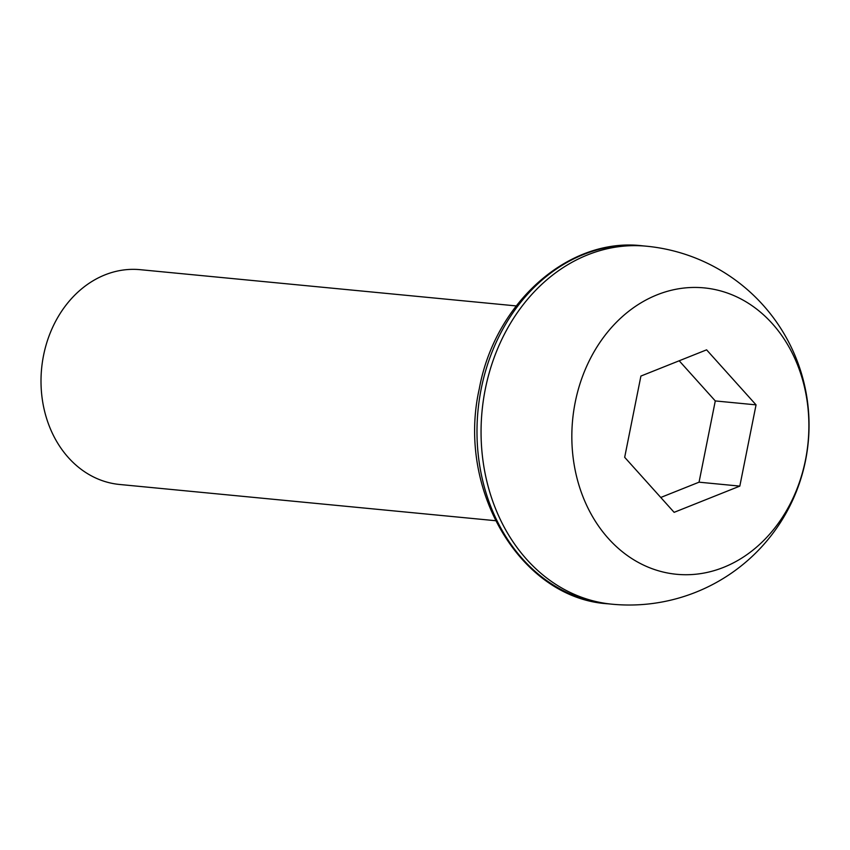 <?xml version="1.0" encoding="UTF-8"?>
<svg xmlns="http://www.w3.org/2000/svg" width="850" height="850" viewBox="0 0 850 850"><rect width="100%" height="100%" fill="white"/><g stroke="black" fill="none" stroke-linecap="round" stroke-linejoin="round"><path stroke-width="1.27" d="M516.194 305.915L140.25 269.684A107.897 88.698 95.5 0 0 43.541 355.47A107.897 88.698 95.5 0 0 119.552 484.468L495.497 520.699M575.216 402.284A143.852 118.267 -84.5 0 1 718.484 290.36A143.852 118.267 -84.5 0 1 805.503 459.892A143.852 118.267 -84.5 0 1 662.246 571.816A143.852 118.267 -84.5 0 1 575.216 402.284M706.594 349.839L640.911 376.061L624.676 457.311L674.124 512.337L739.819 486.115L756.054 404.866L706.594 349.839M660.769 497.473L699.051 482.184L715.286 400.934L679.192 360.783M715.286 400.934L756.054 404.866M699.051 482.184L739.819 486.115M642.388 245.809A179.817 147.836 95.5 0 0 481.217 388.801A179.817 147.836 95.5 0 0 607.899 603.798C520.721 598.474 456.376 489.887 479.272 388.843C494.923 302.43 569.064 236.927 642.388 245.809L646.468 246.202A179.817 147.836 -84.5 0 0 485.286 389.194A179.817 147.836 -84.5 0 0 594.065 601.099A179.817 147.836 -84.5 0 0 611.968 604.191A179.817 179.817 0 0 0 805.556 460.434A179.817 179.817 0 0 0 646.468 246.202M611.968 604.191L607.899 603.798"/></g></svg>
